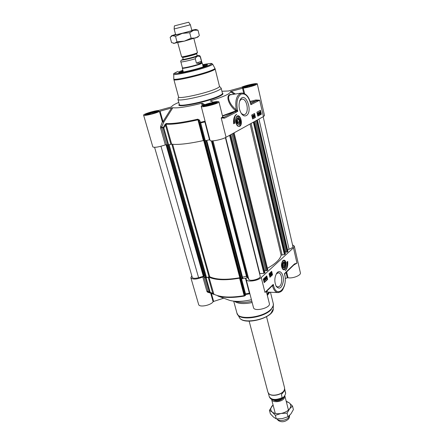 <?xml version="1.0" encoding="UTF-8"?>
<svg xmlns="http://www.w3.org/2000/svg" width="444" height="444" viewBox="0 0 444 444"><rect width="100%" height="100%" fill="white"/><g stroke="black" fill="none" stroke-linecap="round" stroke-linejoin="round"><path stroke-width="0.67" d="M284.399 263.536L284.771 265.107L284.254 266.555L283.366 266.433L282.995 264.857L283.511 263.409L284.399 263.536L283.472 263.52M284.771 265.107L283.044 265.079M292.524 244.849L294.3 246.109L293.467 247.824L261.239 277.511C257.753 281.03 246.509 282.401 246.154 279.387L246.281 278.271L245.471 278.166L240.887 278.976L244.833 294.017L245.682 294.5L249.883 293.756M206.105 277.816L208.219 277.206L212.759 293.373L210.201 292.335L206.105 277.816L205.356 277.827L203.918 276.823L202.808 276.956C196.775 279.481 192.801 279.753 190.87 277.772L191.808 275.757M245.471 278.166L249.389 293.24L244.833 294.017L244.622 294.949L240.232 278.255L240.887 278.976M269.02 292.563L267.094 294.455M251.842 301.287C244.933 302.769 239.416 302.775 235.287 301.298M269.641 292.363L267.338 295.443M252.17 302.542C244 304.201 238.156 303.824 234.632 301.415L234.41 301.226M205.356 277.827L209.457 292.341L213.953 294.472L208.952 277.184C215.651 280.208 225.857 280.541 239.571 278.183L244.167 295.66C230.575 297.924 220.418 297.408 213.697 294.122L212.759 293.373L212.393 293.789L213.936 294.461M283.239 260.412L282.867 260.689C281.002 263.669 281.002 266.567 282.872 269.375C286.852 272.483 287.429 258.219 283.239 260.412L283.677 260.439M283.538 269.525L282.817 269.325M276.351 273.77L278.46 272.805C282.068 272.921 282.978 283.355 279.648 286.269L277.683 287.052L275.985 285.964M277.361 272.466L276.956 272.899C274.403 277.095 274.159 281.585 276.218 286.38C279.603 289.832 281.996 288.017 283.389 280.935C283.966 274.67 280.369 269.514 277.361 272.466M266.461 291.919L268.515 292.146M269.575 292.196L266.933 293.823M286.058 272.461L287.324 277.816L285.292 278.466M287.324 277.816L288.006 277.744C292.663 278.754 301.293 275.291 300.388 272.805L294.3 246.109M294.411 264.402L296.969 263.153L294.522 263.903L294.366 264.446M284.848 273.682L284.449 273.732L284.665 274.647C288.167 287.673 276.706 299.328 273.521 285.42L273.265 284.388L272.511 285.531L273.016 285.681L273.265 284.388L264.968 292.38L266.361 291.525L269.375 303.579C270.89 307.87 254.19 312.104 253.485 307.609L246.154 279.387M266.5 291.331L264.968 292.38L261.239 277.511M266.356 291.514L272.61 285.437M190.87 277.772L198.635 304.473C199.112 307.625 210.806 305.439 213.103 301.748L213.636 301.426L211.372 293.373M202.808 276.956L206.904 291.392L207.548 292.174L210.689 293.184L213.103 301.748M223.737 298.19L213.636 301.426M251.432 299.711C242.629 301.692 235.359 301.909 229.615 300.36L217.86 296.02C224.697 297.907 233.516 297.918 244.322 296.054L245.454 295.432L245.682 294.5L241.592 279.037M229.615 300.36L227.428 299.55M212.393 293.789L209.834 292.751L210.201 292.335L209.457 292.341L208.008 291.27L203.918 276.823M208.952 277.184L208.219 277.206M245.454 295.432L244.622 294.949L244.322 296.054M240.232 278.255L239.571 278.183M249.839 293.578L249.389 293.24L249.739 293.19M208.319 291.63L208.008 291.27L206.904 291.392M208.225 291.586L207.548 292.174M286.824 267.638L287.418 261.655M287.712 261.377C288.056 265.629 287.235 268.759 285.248 270.757C286.957 268.698 287.49 265.839 286.852 262.193L287.712 261.377M269.847 277.017L272.194 274.814L271.406 271.584M271.04 274.93L270.934 272.871L271.345 273.082L271.151 274.575L271.656 274.353L271.04 274.93L270.979 273.049M270.646 275.336L270.274 273.265L270.568 273.188L270.646 275.336L270.474 273.271L271.001 272.821M271.184 274.353L271.606 274.148M270.285 275.635L269.946 274.27L269.73 274.536L269.969 273.77L270.402 275.53L270.085 275.63L269.835 274.62M269.78 274.742L269.53 274.531L269.969 273.77M272.527 274.825L269.913 277.278L269.047 273.77L271.673 271.334L272.527 274.825L272.194 274.814M265.884 279.254L265.684 277.861M267.643 279.409L264.202 282.645L263.314 279.098L266.772 275.885L267.643 279.409L267.31 279.398L267.027 278.26M266.722 277.017L266.505 276.135M264.136 282.378L267.31 279.398M264.174 280.819L264.358 279.703M263.936 280.458L264.125 279.32M266.628 278.56L266.428 277.167M265.862 279.492L265.373 278.843L265.706 277.622M265.373 280.114L265.029 278.732L264.807 279.004L265.046 278.233L265.49 280.003L265.168 280.108L264.918 279.082M264.857 279.215L264.602 278.999L265.046 278.233M263.525 279.931L263.819 279.154L264.507 278.788L264.48 280.985L263.991 281.368L263.786 280.508L264.419 278.743M266.05 277.822L266.45 276.934M266.6 278.799L266.267 278.599M266.406 276.967L266.938 277.578L266.689 278.838L266.206 276.962M266.439 278.044L266.533 277.117L266.805 278.588L266.439 278.044M264.413 279.387L264.241 280.863L264.413 279.387M264.324 279.309L264.086 280.774L264.147 279.304M265.662 277.661L266.2 278.271L265.945 279.531L265.462 277.655M265.695 278.738L265.795 277.805L266.067 279.282L265.695 278.738M294.522 263.903L285.825 272.277L285.67 272.832M284.848 273.687L294.416 264.396M285.825 272.277L284.449 273.732L284.665 274.647M271.967 286.053L273.521 285.42M267.638 292.108L268.109 292.13L267.632 292.108L266.794 291.042M284.676 274.159L284.754 274.453C285.592 278.344 285.464 282.19 284.371 285.991C282.639 289.521 282.673 291.986 277.678 292.568L278.316 292.596M283.217 262.171L283.061 262.337C282.112 263.93 282.045 265.629 282.856 267.427C285.653 271.14 286.436 259.796 283.217 262.171M283.061 262.337L284.643 262.765M284.421 267.438L284.449 267.366C281.724 269.425 282.362 259.773 284.743 262.904C285.437 264.435 285.381 265.878 284.565 267.238L284.293 267.577L282.828 267.377M238.922 123.077L237.829 122.6L237.368 120.713L238.006 119.308L239.1 119.791L239.555 121.673L238.922 123.077M211.194 101.41L210.917 100.71L210.412 101.016L213.203 102.126C216.711 101.46 218.631 101.371 218.953 101.854C219.819 103.308 201.16 108.103 201.243 106.405L210.056 140.371C210.012 141.991 221.956 139.705 226.063 137.285L263.436 116.583L264.507 115.534L257.281 83.861C257.403 82.64 243.689 85.731 241.325 87.457L228.444 90.992L221.939 91.264M235.403 94.011L231.296 91.375L242.552 88.245L243.739 93.273M160.079 111.183L171.573 107.986L163.009 121.601L160.079 111.183L159.446 111.411C156.282 113.325 143.468 116.345 143.606 115.151C142.99 114.23 154.04 110.772 158.486 110.473L170.563 107.171L171.623 106.788L172 106.149C172.949 105.15 175.214 103.907 178.793 102.431M143.606 115.151L152.847 146.936C154.54 147.78 158.702 147.092 165.329 144.877L168.62 144.911L163.803 127.839L161.733 127.001L163.786 122.133L172.838 107.731C177.556 108.353 187.085 106.887 201.432 103.352L202.292 105.478M204.617 140.853L204.035 140.543L198.834 120.757L199.944 123.055L204.617 140.853L209.89 139.71M166.494 144.655L161.694 127.683L163.803 127.839L165.557 125.247L170.901 144.289L168.62 144.911M197.78 119.192L203.358 140.593C188.739 143.756 178.177 144.949 171.662 144.178L166.062 124.198C172.538 124.603 183.15 123.16 197.902 119.863L198.834 120.757L199.417 120.008L197.78 119.192C183.122 122.466 172.572 123.909 166.134 123.521L164.857 124.697L163.026 127.961L204.723 275.735M178.555 96.892L177.955 99.345C177.361 102.053 207.087 95.632 217.532 90.72C220.063 89.577 221.279 88.728 221.173 88.167L219.458 86.308M216 88.767C218.415 87.69 219.569 86.891 219.475 86.375L215.157 68.937C215.223 69.347 214.03 70.052 211.577 71.04C201.465 75.264 173.182 81.657 173.887 79.609L178.571 96.953C178.005 99.456 206.088 93.357 216 88.767M238.805 126.296L239.704 126.312C243.451 124.52 240.282 113.226 236.863 116.284C234.793 119.619 235.092 122.899 237.762 126.135M236.563 116.578L237.529 116.15M239.655 101.01L241.231 99.356L242.169 99.117C246.981 98.562 249.362 112.521 244.833 114.469L243.789 114.746L241.375 113.57M246.231 115.612C253.563 111.849 245.221 90.104 240.104 99.95C238.328 104.656 238.811 109.274 241.547 113.808C243.084 115.762 244.644 116.367 246.231 115.612M182.867 70.257C179.504 71.434 178.127 72.161 178.732 72.444C179.975 73.232 198.257 68.925 204.939 66.256L207.442 65.018C207.842 64.474 206.282 64.508 202.764 65.113M179.404 72.505L183.033 70.89M202.925 65.745L206.887 65.401M231.635 94.605C225.213 93.412 227.528 104.235 235.47 110.517L235.875 110.839L236.447 110.062L236.208 109.735C228.926 104.246 226.157 94.905 231.13 94.683L240.948 93.14M210.917 100.71C224.009 96.592 230.503 93.601 230.392 91.725L234.243 94.195M222.433 115.767L235.875 110.839L236.23 111.044L223.721 117.383L221.217 117.965L224.636 118.126L222.76 116.933M250.677 103.441L250.86 104.712L251.104 103.829L250.738 103.602M263.436 116.583L259.685 100.194L255.75 99.994L256.266 100.816L259.673 100.2L250.86 104.712L250.655 103.385M257.281 83.861C257.842 84.676 248.079 87.635 243.29 88.095L242.552 88.245M231.296 91.375L230.392 91.725M159.446 111.411L162.382 121.834L160.6 126.584L160.517 127.922L165.329 144.877M201.243 106.405C201.21 106.005 202.198 105.417 204.212 104.634L204.49 104.49M203.108 105.089L202.37 103.269L204.479 104.457M204.939 120.657L204.878 121.24L200.538 122.305L199.417 120.008M205.344 140.792L200.538 122.305L199.944 123.055L204.878 121.95L209.513 139.782M203.358 140.593L204.035 140.543M164.857 124.697L165.557 125.247L166.134 123.521M170.901 144.289L171.662 144.178M172.838 107.731L171.573 107.986M163.786 122.133L163.009 121.601L162.382 121.834L163.786 122.133M160.6 126.584L161.733 127.001L161.694 127.683L160.517 127.922M205.084 121.212L204.878 121.95L205.256 121.867M202.37 103.269L201.432 103.352M233.644 123.626L234.415 123.216C233.772 120.285 233.977 117.799 235.02 115.745M234.759 123.171L233.661 123.759C233.239 118.809 234.282 115.634 236.78 114.23C234.626 115.817 233.955 118.798 234.759 123.171L234.415 123.216M252.575 118.881L255.089 117.51L254.201 113.686M252.397 116.067L252.137 115.856L253.013 115.468L252.814 117.205L253.08 117.444L253.319 116.9L253.124 117.649L252.68 117.272L252.897 115.795L252.342 115.829L253.013 115.468M252.93 117.432L253.319 116.9M252.947 117.671L252.475 117.299L252.68 115.912M253.524 117.46L253.441 115.201L253.624 117.405L253.313 117.399M253.274 116.905L253.136 115.285L253.441 115.201M254.118 116.261L253.829 115.029L254.19 116.578L254.373 116.15M254.173 117.083L253.502 115.124L253.829 115.029M255.433 117.466L252.608 119.003L251.676 115.035L254.512 113.52L255.433 117.466L255.089 117.51M258.513 114.508L258.225 113.009M261.366 114.225L257.825 116.156L256.915 112.232L260.467 110.328L261.366 114.225L261.028 114.269L260.156 110.489M257.792 116.034L261.028 114.269M259.845 113.148L259.94 112.082M260.162 113.647L260.251 112.565M257.748 114.924L257.453 113.425M258.563 114.763L258.114 114.485M257.859 113.448L258.175 112.754M259.279 113.586L259.002 112.371L259.352 113.903L259.529 113.481M259.335 114.402L258.68 112.465L259.002 112.371M259.979 114.125L259.479 113.131L259.712 111.871L260.317 111.572L260.617 112.593L260.384 113.858L259.884 114.047L259.956 111.821M257.298 113.88L257.559 113.137L258.025 113.986L257.931 115.163L257.503 114.768M257.897 114.053L257.847 114.974L257.698 114.08M259.984 113.481L260.106 112.038L259.984 113.481M260.073 113.586L260.312 112.21L260.073 113.586M258.702 114.746L258.147 113.919L258.325 112.721L258.791 113.57L258.702 114.746M258.669 113.636L258.613 114.558L258.464 113.664M236.835 111.083L237.773 111.266L236.447 110.062L236.23 111.044L236.835 111.083L236.985 110.345L237.507 110.156C236.086 102.209 237.296 96.864 241.125 94.117C245.288 93.062 248.435 96.193 250.577 103.508M224.636 118.126L236.058 112.288L235.165 111.555L222.522 116.128M235.47 110.517L236.208 109.735C234.898 100.039 236.774 94.461 241.836 93.001C246.059 93.39 249.012 96.859 250.694 103.413L250.771 103.741M251.104 103.829L250.749 103.646M158.025 111.71C155.517 111.649 151.965 112.465 147.38 114.163L146.048 114.935M147.863 114.735L148.551 113.986L152.803 112.643L156.338 112.104L155.888 112.626M148.551 113.986L148.723 114.585M152.803 112.643L153.058 113.536M216.639 102.936L216.578 102.908C215.573 102.37 207.803 104.107 204.912 105.517L203.79 106.238M205.877 106.061L206.238 105.317L210.611 103.907L214.624 103.297L214.363 103.918M206.238 105.317L206.41 105.977M210.611 103.907L210.889 104.989M255.078 84.832C254.146 84.371 246.609 86.047 244.111 87.274L243.301 87.762M245.293 87.568L245.382 87.063L249.306 85.814L253.147 85.187L253.102 85.637M245.382 87.063L245.493 87.535M249.306 85.814L249.511 86.691M204.556 66.4L203.08 66.345M183.194 71.49L181.929 72.255M239.283 124.553C242.13 123.049 238.916 114.824 236.935 118.598C236.236 120.357 236.397 122.106 237.412 123.832L239.283 124.553M239.771 123.36L239.005 124.326L237.418 123.843M236.802 118.892L237.496 118.104L239.194 118.759M237.773 118.332L239.333 118.931C240.21 120.413 240.348 121.906 239.743 123.41C238.067 126.584 235.342 119.591 237.773 118.332M239.1 119.791L237.707 119.974M239.555 121.673L237.662 121.917M263.187 116.722L292.868 246.365C292.907 247.391 291.641 248.346 289.072 249.228L287.557 249.706M287.895 251.432L287.362 252.098L286.053 252.125L255.461 120.996M286.008 251.931L284.998 251.926M285.414 253.813L284.415 254.556L281.113 255.161C280.103 259.39 275.541 263.764 267.421 268.281M267.743 269.902L267.16 270.64L265.812 270.651L232.04 133.971M265.756 270.429L264.513 270.402M265.013 272.527L263.93 273.349L259.568 273.632M225.397 137.623L260.201 276.135C261.194 278.749 250.139 281.885 248.79 279.37L247.586 277.605L246.797 277.605L211.383 140.881L246.797 277.605M246.453 276.273L242.513 277.206M242.779 278.233L242.219 278.732L241.386 278.704L240.454 277.805L239.788 277.733C226.318 280.07 216.295 279.748 209.729 276.767L206.255 277.539L205.422 277.311M167.788 145.005L204.767 275.891L198.596 277.689C195.116 278.627 193.007 278.521 192.274 277.372L154.595 147.353M177.744 42.713L181.629 56.854C182.706 57.026 192.346 54.684 195.982 53.363L197.475 52.653L193.884 38.539M201.415 61.261C201.199 63.037 199.534 63.659 196.409 63.126L195.288 58.769C196.442 56.044 198.124 55.433 200.322 56.943L201.415 61.261L196.409 63.126M183.5 59.357L183.178 59.49L182.662 57.326C182.429 57.837 191.836 55.622 195.366 54.335L196.675 53.702L197.175 55.678L195.871 56.316C192.352 57.615 182.95 59.823 183.178 59.296C181.069 60.206 180.292 61.056 180.858 61.849L182.429 67.788C182.123 68.626 195.299 65.59 200.166 63.692L201.953 62.743L200.444 56.782C199.689 56.244 200.705 55.123 197.18 55.694C199.123 55.428 199.084 55.672 197.075 56.421C191.297 58.547 177.261 61.461 183.183 59.318M182.429 67.782L182.323 68.198C182.012 69.059 195.454 65.962 200.427 64.019L202.242 63.048L201.948 62.732M175.713 34.987L174.131 28.982L190.382 24.781L188.683 22.206L174.37 25.902L188.678 22.2M197.813 37.102L184.338 41.142L173.61 43.362M175.724 34.715C176.595 34.793 191.031 31.058 191.769 30.564M175.563 34.416L171.689 35.664L172.511 35.664L182.323 33.378L193.601 30.297L195.76 29.443L191.764 30.225M195.887 29.482L197.996 30.186L193.601 30.297L189.721 32.734L182.323 33.378L175.547 36.336L172.511 35.664L170.141 37.268L171.556 42.607L174.542 43.334L176.978 41.78L184.338 41.142L191.12 38.201L195.56 38.018L198.696 36.203M191.12 38.201L189.721 32.734M176.978 41.78L175.547 36.336M199.35 35.57L197.996 30.186M284.743 395.604L284.121 398.484C281.441 402.253 272.166 402.88 271.589 399.361L271.556 399.234M281.396 394.572L284.865 390.243L285.647 393.556C284.981 395.482 284.066 396.869 282.9 397.707L282.168 397.58L281.396 394.572M284.388 389.96L283.588 391.347C280.924 394.977 272.316 396.636 269.336 394.111L269.097 393.922M266.533 316.677L284.604 387.978L284.371 389.999L283.677 391.114C280.952 394.821 272.172 396.52 269.125 393.939L267.948 392.285L249.162 321.173M289.66 415.345L288.9 417.194C286.63 420.512 278.971 421.628 277.001 418.942L276.989 418.925M289.316 417.443L288.661 418.92C285.054 422.078 281.568 422.588 278.21 420.451L278.122 420.346M273.06 404.95L272.039 406.021C270.313 408.319 270.357 410.317 272.172 412.015C274.226 413.603 277.173 414.091 281.008 413.475C284.837 412.687 287.706 411.133 289.61 408.813C291.258 406.465 291.131 404.478 289.227 402.847L286.28 401.526M269.43 410.284L270.374 413.825L273.515 417.094L276.301 418.892L282.334 418.587L287.984 416.761L290.903 413.913L293.401 409.596L292.502 406.032L289.61 408.813L287.063 413.164L281.008 413.475L275.358 415.307L272.172 412.015L269.43 410.284L273.043 404.9M286.191 401.193L289.227 402.847L292.502 406.032M287.984 416.761L287.063 413.164M276.301 418.892L275.358 415.307M270.468 292.235L273.31 303.713C273.698 305.389 272.943 307.209 271.056 309.168C263.397 317.76 237.879 320.579 236.941 313.114L233.711 301.154M273.465 305.161L271.118 309.662C264.058 317.577 240.759 320.962 237.629 314.657L237.518 314.48M273.293 308.785L271.079 313.081C264.441 320.585 242.535 323.743 239.538 317.743L239.427 317.565M288.006 277.744L286.63 271.911M293.706 265.079L296.969 263.153L293.467 247.824M272.333 285.703L272.572 286.075C273.687 289.96 275.391 292.124 277.678 292.568L267.632 292.108M282.961 261.089C280.325 263.32 282.279 271.517 284.798 268.859C287.396 266.622 285.498 258.525 282.961 261.089M285.159 261.427L283.855 260.445L282.473 261.15M282.351 268.77L283.488 269.519L284.654 269.058M173.754 74.22L173.793 78.882C172.344 81.124 201.06 74.686 211.344 70.407C213.947 69.358 215.124 68.642 214.885 68.254L212.654 64.152M209.246 66.078C211.716 65.107 212.843 64.458 212.632 64.114C210.917 63.37 213.453 62.826 202.658 64.68C212.132 62.882 214.064 63.181 208.447 65.584C202.764 67.799 190.032 71.262 181.868 72.799C173.504 74.237 172.255 73.776 178.127 71.412L178.005 71.451C174.237 73.155 172.821 74.059 173.754 74.17C172.394 76.163 199.484 70.024 209.246 66.078M250.41 102.325L256.266 100.816L250.738 103.618M222.611 116.972L221.217 117.965L226.063 137.285M244.6 93.645L243.29 88.095M255.75 99.994L250.139 101.426M216.156 103.197C221.328 100.76 209.235 102.614 204.107 105.017C198.696 107.487 210.95 105.666 216.156 103.197M203.346 106.205L204.556 105.389C207.753 103.835 216.411 101.954 217.011 102.692M254.895 84.937C259.274 82.873 247.691 84.787 243.351 86.824C238.767 88.917 250.505 87.018 254.895 84.937M242.874 87.746L243.773 87.163C246.498 85.831 254.762 84.021 255.455 84.615M157.254 112.093C162.709 109.718 152.042 111.35 146.642 113.697C140.998 116.1 151.77 114.497 157.254 112.093M145.604 114.918L147.064 114.047C150.266 112.61 157.731 110.917 158.391 111.477M221.173 88.167L222.461 93.379C222.577 93.967 221.373 94.85 218.853 96.021C208.464 101.043 178.804 107.37 179.359 104.523L177.955 99.345M179.321 104.396C174.459 108.608 207.531 102.059 219.286 96.37C222.649 94.788 223.698 93.745 222.427 93.246M236.058 112.288L237.773 111.266L237.507 110.156M206.399 65.645L202.991 66.006L206.41 65.64M179.937 72.483L183.106 71.151L179.948 72.483M239.588 125.835C242.779 124.353 240.454 114.669 237.335 116.528C234.082 117.976 236.486 127.805 239.588 125.835M239.688 117.277L237.768 116.128L237.068 116.311L235.997 117.499M236.985 125.386L238.7 126.301L239.444 126.102L240.609 124.664M289.072 249.228L258.946 119.07M287.928 251.576L257.342 119.958M287.362 252.098L256.688 120.318M287.163 252.159L256.488 120.429M286.13 252.153L255.505 120.973M285.425 253.874L254.456 121.556L285.448 253.84M284.854 254.401L253.79 121.922M284.415 254.556L253.341 122.172M282.073 254.723L251.082 123.426M281.113 255.161L250.066 123.987M267.788 270.069L234.021 132.873M267.16 270.64L233.294 133.278M266.949 270.707L233.078 133.394M265.889 270.685L232.079 133.949M265.029 272.599L230.813 134.649M264.396 273.182L230.075 135.059M263.93 273.349L229.598 135.326M259.845 273.593L225.674 137.49M248.79 279.37L213.037 140.865M247.586 277.605L212.232 140.898M247.191 277.572L211.821 140.903M246.958 277.628L211.555 140.892M242.785 278.238L206.771 140.459L242.779 278.238M242.807 278.46L206.732 140.465M242.219 278.732L206.066 140.626M241.386 278.704L205.228 140.82M241.22 278.649L205.073 140.848M240.454 277.805L204.462 140.77M239.788 277.733L203.702 140.532M209.729 276.767L172.655 144.289M208.996 276.79L171.839 144.2M206.504 277.506L169.109 144.777M206.255 277.539L168.848 144.849M205.483 277.517L168.071 145.022M204.673 275.974L167.66 144.983M203.99 276.24L166.783 144.75M203.802 276.257L166.556 144.677M203.724 276.19L166.478 144.65M203.319 276.201L166.05 144.677M198.596 277.689L160.972 146.259M196.675 53.702L195.421 54.013C192.169 55.2 183.561 57.293 182.584 57.137L182.429 57.093M183.494 59.357C179.92 60.822 191.63 58.292 196.22 56.593C197.569 56.099 197.913 55.855 197.247 55.861M180.858 61.849C180.691 62.415 189.177 60.612 195.288 58.769M283.816 396.803L283.239 397.83C279.992 400.693 276.618 401.348 273.116 399.789M272.638 399.661C276.046 401.731 279.637 401.193 283.405 398.046L284.121 396.437M282.168 397.58C275.818 400.377 271.523 400.055 269.269 396.62L268.354 393.156M284.671 388.933L285.625 393.234M273.31 303.713L273.282 309.018C273.321 318.187 243.928 325.791 239.538 317.743L236.941 313.114M278.105 272.799L278.46 272.805M276.468 273.582L276.956 272.899M208.153 291.53L209.834 292.751M283.355 269.514L284.771 269.014C286.963 267.227 286.208 260.473 283.855 260.445M214.907 68.298L215.157 68.937M173.798 78.932L173.887 79.609M236.585 116.556L236.863 116.284M241.669 99.19L242.169 99.117M239.704 100.877L240.104 99.95M222.666 116.717L218.953 101.854M217.061 102.669L205.739 106.083L203.297 106.227M255.528 84.576L254.795 84.971C253.285 85.82 246.564 87.529 244.45 87.679L242.79 87.757M158.458 111.444L157.176 112.121C153.679 113.67 146.886 115.046 146.403 114.918L145.532 114.935M238.561 126.318L238.7 126.301C239.849 126.612 240.681 125.302 241.192 122.366C240.759 118.215 239.616 116.139 237.768 116.128M287.973 251.493L257.403 119.924M286.053 252.125L255.439 121.012M267.832 269.969L234.088 132.839M265.812 270.651L232.012 133.988M265.051 272.555L230.841 134.637M205.328 277.45L167.926 145.027M204.767 275.891L167.793 145.01M182.662 57.326L181.629 56.854M196.648 53.502L197.347 52.792M203.213 66.883L202.242 63.048M183.333 72.022L182.323 68.198M191.913 30.797L190.382 24.781M174.37 25.907L174.137 28.977M197.685 37.229L198.918 35.975M173.782 43.412L173.421 43.307M171.6 35.759L170.951 36.43M285.548 392.407L285.647 393.556M282.895 397.713C280.98 399.955 273.11 400.438 272.166 399.5C270.89 399.156 269.924 398.196 269.269 396.62M271.589 399.361L275.297 413.458M284.854 395.931L288.45 410.051M289.294 417.588L289.616 415.678M278.21 420.451L277.001 418.942"/></g></svg>
